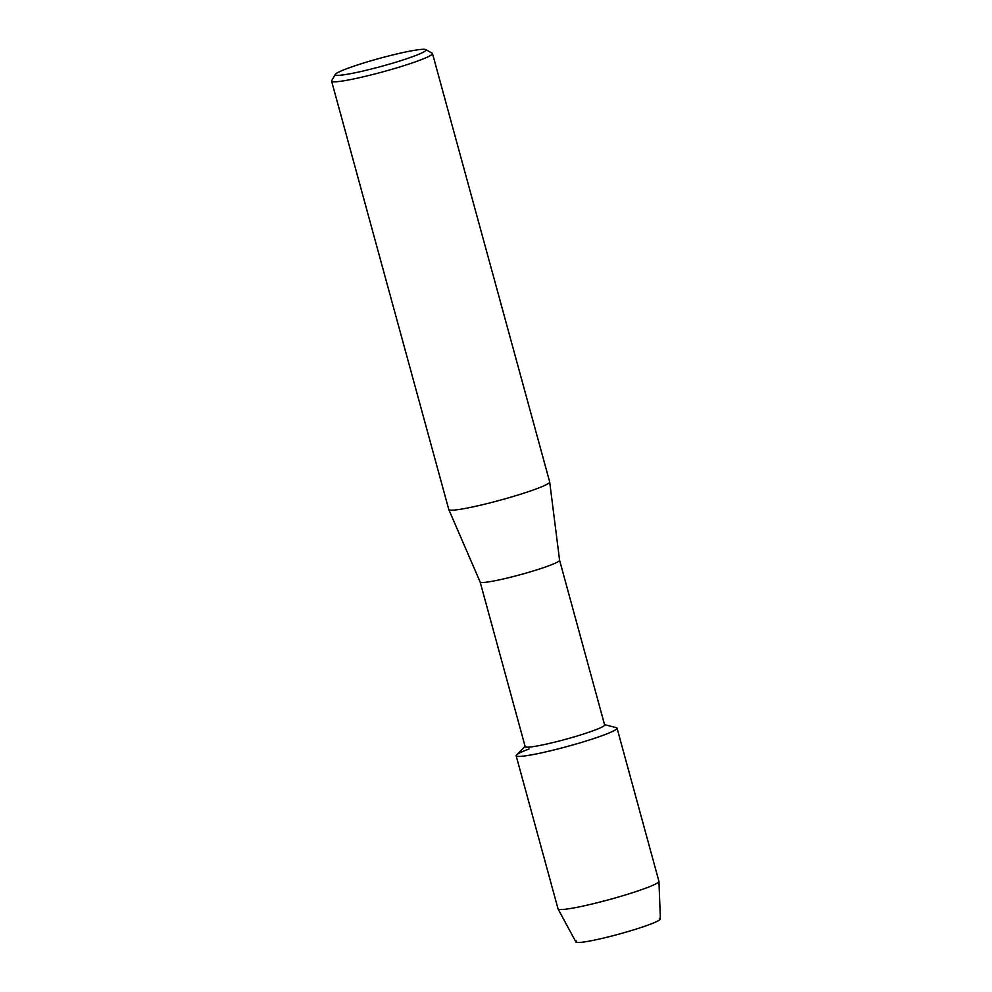 <?xml version="1.0" encoding="UTF-8"?>
<svg xmlns="http://www.w3.org/2000/svg" width="992" height="992" viewBox="0 0 992 992"><rect width="100%" height="100%" fill="white"/><g stroke="black" fill="none" stroke-linecap="round" stroke-linejoin="round"><path stroke-width="1.49" d="M659.37 918.332A43.797 3.819 164.7 0 1 649.574 924.507A43.797 3.819 164.7 0 1 599.652 938.965A43.797 3.819 164.7 0 1 576.526 940.999M559.587 560.257L604.624 724.916A41.18 3.584 164.7 0 1 594.468 730.248A41.18 3.584 164.7 0 1 551.13 743.008A41.18 3.584 164.7 0 1 525.177 746.654L480.14 581.994A41.18 3.584 164.7 0 1 480.128 581.969L448.806 509.578A52.291 4.563 164.7 0 1 448.793 509.528L331.601 81.146A52.291 4.563 164.7 0 1 331.688 80.699L335.346 74.338A47.07 4.104 164.7 0 1 346.89 68.646A47.07 4.104 164.7 0 1 394.531 54.51A47.07 4.104 164.7 0 1 425.791 49.6A47.07 4.104 164.7 0 1 414.445 55.998A47.07 4.104 164.7 0 1 363.072 71.015A47.07 4.104 164.7 0 1 335.346 74.338M604.562 724.656L616.268 727.644A52.291 4.563 164.7 0 1 604.128 734.923A52.291 4.563 164.7 0 1 545.55 751.948A52.291 4.563 164.7 0 1 516.547 754.924L525.115 746.393M559.575 560.232A41.18 3.584 164.7 0 1 559.587 560.282A41.18 3.584 164.7 0 1 549.407 565.564A41.18 3.584 164.7 0 1 506.304 578.274A41.18 3.584 164.7 0 1 480.14 582.006M425.791 49.6L432.19 53.208A52.291 4.563 164.7 0 1 432.487 53.543L549.68 481.926A52.291 4.563 164.7 0 1 549.692 481.976A52.291 4.563 164.7 0 1 536.771 488.696A52.291 4.563 164.7 0 1 482.038 504.829A52.291 4.563 164.7 0 1 448.806 509.578M432.487 53.543A52.291 4.563 164.7 0 1 419.579 60.314A52.291 4.563 164.7 0 1 364.548 76.52A52.291 4.563 164.7 0 1 331.601 81.146M516.15 755.755A52.291 4.563 164.7 0 0 549.097 751.13A52.291 4.563 164.7 0 0 604.128 734.923A52.291 4.563 164.7 0 0 617.036 728.153L658.924 881.293A52.291 4.563 164.7 0 1 658.948 881.38L660.399 918.914A43.797 3.819 164.7 0 1 649.574 924.507A43.797 3.819 164.7 0 1 603.892 937.986A43.797 3.819 164.7 0 1 575.93 942.016L558.074 908.97A52.291 4.563 164.7 0 1 558.05 908.883L516.15 755.755A52.291 4.563 164.7 0 1 529.058 748.985M658.948 881.38A52.291 4.563 164.7 0 1 646.028 888.063A52.291 4.563 164.7 0 1 591.48 904.146A52.291 4.563 164.7 0 1 558.074 908.97M559.587 560.282L549.692 481.976"/></g></svg>
